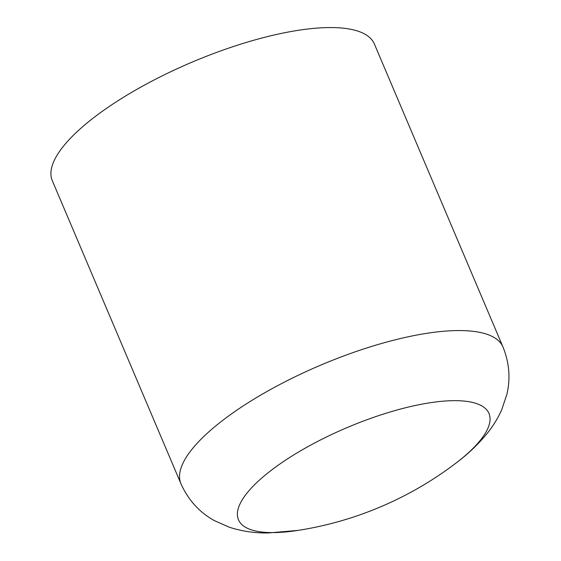 <?xml version="1.0" encoding="UTF-8"?>
<svg xmlns="http://www.w3.org/2000/svg" width="561" height="561" viewBox="0 0 561 561"><rect width="100%" height="100%" fill="white"/><g stroke="black" fill="none" stroke-linecap="round" stroke-linejoin="round"><path stroke-width="0.84" d="M502.993 347.014C509.325 362.75 510.622 378.514 506.885 394.313L501.793 409.593C497.958 418.127 493.217 425.897 487.565 432.903C478.596 444.017 467.867 454.228 455.385 463.547L455.385 463.547A136.064 42.426 157 0 0 480.714 439.81A136.064 42.426 157 0 0 411.409 406.353A136.064 42.426 157 0 0 246.728 493.435A136.064 42.426 157 0 0 297.835 530.426L268.354 532.95C255.297 533.223 242.415 531.365 229.701 527.361L214.568 520.72C199.541 512.459 188.328 500.132 180.93 483.722L52.32 180.726A174.941 54.55 157 0 1 274.666 34.88A174.941 54.55 157 0 1 374.383 44.017L502.993 347.014A174.941 54.55 157 0 0 403.282 337.876A174.941 54.55 157 0 0 191.539 449.838A174.941 54.55 157 0 0 180.93 483.722M297.835 530.426A349.875 349.875 0 0 0 455.385 463.547"/></g></svg>
